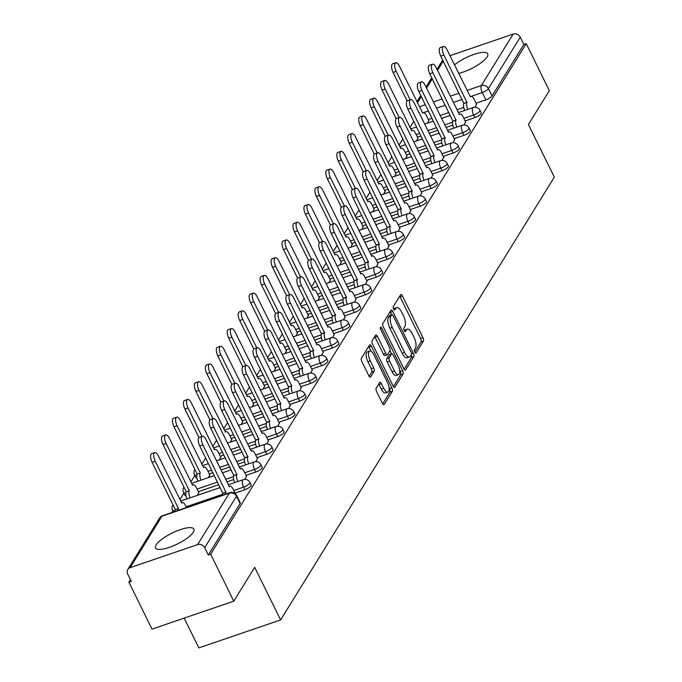 <?xml version="1.0" encoding="UTF-8"?>
<svg xmlns="http://www.w3.org/2000/svg" width="682" height="682" viewBox="0 0 682 682"><rect width="100%" height="100%" fill="white"/><g stroke="black" fill="none" stroke-linecap="round" stroke-linejoin="round"><path stroke-width="1.02" d="M414.792 352.108A1.884 0.742 71.1 0 0 415.884 353.114A1.884 0.742 71.1 0 0 416.071 352.952L423.394 341.102A2.694 1.066 71.1 0 0 422.942 337.675L402.423 295.971A2.694 1.066 71.1 0 0 400.863 294.539A2.694 1.066 71.1 0 0 400.598 294.777L393.275 306.619A1.884 0.742 71.1 0 0 393.591 309.023A1.884 0.742 71.1 0 0 394.682 310.029A1.884 0.742 71.1 0 0 394.869 309.867L395.816 308.332A8.619 3.41 71.1 0 1 396.677 307.591A8.619 3.41 71.1 0 1 401.672 312.177L403.377 315.647A8.619 3.41 71.1 0 1 404.827 326.635L403.872 328.161A1.884 0.742 71.1 0 0 404.187 330.565A1.884 0.742 71.1 0 0 405.287 331.571A1.884 0.742 71.1 0 0 405.475 331.409L406.421 329.875A8.619 3.41 71.1 0 1 407.282 329.133A8.619 3.41 71.1 0 1 412.269 333.72L413.983 337.198A8.619 3.41 71.1 0 1 415.423 348.178L414.477 349.713A1.884 0.742 71.1 0 0 414.792 352.108M458.679 73.392A21.398 6.07 -26.2 0 0 487.136 56.887A21.398 6.07 -26.2 0 0 487.741 53.793A21.398 6.07 -26.2 0 0 474.459 54.228A21.398 6.07 -26.2 0 0 454.485 64.867M193.338 532.173A21.398 6.07 -26.2 0 0 193.944 529.087A21.398 6.07 -26.2 0 0 176.178 531.21A21.398 6.07 -26.2 0 0 156.152 544.892A21.398 6.07 -26.2 0 0 155.547 547.978A21.398 6.07 -26.2 0 0 173.313 545.847A21.398 6.07 -26.2 0 0 193.338 532.173M376.174 388.16A2.694 1.066 71.1 0 0 376.626 391.596L382.38 403.292A2.694 1.066 71.1 0 0 383.94 404.724A2.694 1.066 71.1 0 0 384.213 404.494L392.346 391.34A2.694 1.066 71.1 0 0 391.894 387.905L371.375 346.209A2.694 1.066 71.1 0 0 369.815 344.777A2.694 1.066 71.1 0 0 369.55 345.007L361.417 358.161A2.694 1.066 71.1 0 0 361.861 361.596L368.817 375.722A2.694 1.066 71.1 0 0 370.377 377.155A2.694 1.066 71.1 0 0 370.65 376.924L374.128 371.298A2.694 1.066 71.1 0 0 373.676 367.862L370.232 360.855A7.204 2.847 71.1 0 1 369.738 351.06A7.204 2.847 71.1 0 1 373.915 354.896L387.427 382.346A7.204 2.847 71.1 0 1 387.913 392.141A7.204 2.847 71.1 0 1 383.736 388.305L381.485 383.736A2.694 1.066 71.1 0 0 379.925 382.304A2.694 1.066 71.1 0 0 379.652 382.534L376.174 388.16M526.24 43.691L549.342 90.655L528.422 124.508L554.321 177.141L280.6 619.938L254.701 567.313L233.781 601.166L210.67 554.193L526.24 43.691L523.853 44.509L520.255 37.186L488.44 88.651A5.49 1.56 153.8 0 1 482.268 92.547L471.211 96.333M403.821 368.612A2.694 1.066 71.1 0 0 405.381 370.053A2.694 1.066 71.1 0 0 405.645 369.815L413.778 356.66A2.694 1.066 71.1 0 0 413.326 353.225L392.815 311.529A2.694 1.066 71.1 0 0 391.255 310.097A2.694 1.066 71.1 0 0 390.982 310.327L382.849 323.481A2.694 1.066 71.1 0 0 383.301 326.917L403.821 368.612M403.062 374L394.929 387.154A2.694 1.066 71.1 0 1 394.665 387.385A2.694 1.066 71.1 0 1 393.096 385.952L372.585 344.257A2.694 1.066 71.1 0 1 372.133 340.821L375.612 335.194A2.694 1.066 71.1 0 1 375.884 334.964A2.694 1.066 71.1 0 1 377.444 336.397L385.765 353.31A2.694 1.066 71.1 0 0 387.325 354.742A2.694 1.066 71.1 0 0 387.589 354.504L389.899 350.77A2.694 1.066 71.1 0 0 389.448 347.343L380.786 329.738A1.884 0.742 71.1 0 1 380.658 327.172A1.884 0.742 71.1 0 1 381.75 328.17L402.61 370.565A2.694 1.066 71.1 0 1 403.062 374L400.675 374.81L393.429 386.541M233.781 601.166L152.009 629.119L128.898 582.155L130.45 579.649M413.795 121.268L409.933 127.508M402.84 138.992L398.979 145.232M391.886 156.707L388.024 162.955M380.931 174.43L377.069 180.679M369.976 192.154L366.115 198.394M359.022 209.877L355.16 216.117M348.067 227.592L344.205 233.841M337.113 245.315L333.251 251.556M326.158 263.039L322.305 269.279M315.203 280.762L311.35 287.003M304.249 298.477L300.395 304.726M293.294 316.201L289.441 322.441M282.339 333.924L278.486 340.165M271.385 351.639L267.532 357.888M260.43 369.363L256.577 375.603M249.476 387.086L245.622 393.326M238.53 404.81L234.668 411.05M227.575 422.525L223.713 428.773M216.62 440.248L212.758 446.488M205.666 457.972L201.804 464.212M194.822 475.516L190.849 481.935M183.867 493.231L179.895 499.65M172.913 510.954L171.949 512.506M184.183 618.122L198.829 647.9L280.6 619.938M210.67 554.193L208.283 555.012L204.685 547.697A5.49 4.791 -148.3 0 0 197.592 544.603L130.126 567.671A5.49 4.791 -148.3 0 0 127.781 569.504A5.49 4.791 -148.3 0 0 127.679 574.022L131.285 581.337L128.898 582.155M523.853 44.509L492.046 95.966A5.49 1.56 153.8 0 1 485.874 99.87L476.07 103.221M463.734 107.441L456.906 109.768M448.841 112.53L440.069 115.531M432.004 118.284L428.39 119.52M449.975 55.702L513.162 34.1A5.49 4.791 31.7 0 1 520.255 37.186M463.965 124.959L465.601 121.933M416.506 140.918L417.921 138.241M453.019 142.674L454.647 139.657M405.551 158.633L406.975 155.965M442.064 160.398L443.692 157.38M394.597 176.357L396.02 173.68M431.109 178.121L432.746 175.104M383.642 194.08L385.066 191.403M420.155 195.845L421.791 192.818M372.687 211.795L374.111 209.127M409.2 213.56L410.837 210.542M361.733 229.519L363.156 226.842M398.245 231.283L399.882 228.265M350.778 247.242L352.202 244.565M387.291 249.007L388.928 245.989M339.824 264.966L341.247 262.289M376.336 266.722L377.973 263.704M328.869 282.68L330.293 280.012M365.382 284.445L367.018 281.427M317.914 300.404L319.338 297.727M354.427 302.169L356.064 299.151M306.96 318.127L308.383 315.451M343.472 319.892L345.109 316.866M296.005 335.842L297.429 333.174M332.518 337.607L334.154 334.589M285.05 353.566L286.474 350.889M321.563 355.331L323.2 352.313M274.096 371.289L275.519 368.612M310.608 373.054L312.245 370.036M263.141 389.013L264.565 386.336M299.654 390.777L301.291 387.751M252.187 406.728L253.61 404.059M288.699 408.492L290.336 405.475M241.232 424.451L242.656 421.774M277.745 426.216L279.381 423.198M230.277 442.175L231.701 439.498M266.79 443.939L268.427 440.913M219.323 459.898L220.746 457.221M255.835 461.654L257.472 458.636M208.368 477.613L209.792 474.945M244.881 479.378L246.517 476.36M197.413 495.337L198.837 492.66M244.872 489.736L243.602 487.136A5.49 1.56 153.8 0 0 249.927 482.438L251.206 485.038A5.49 1.56 -26.2 0 1 244.872 489.736L235.077 493.086M255.827 472.012L254.557 469.412A5.49 1.56 153.8 0 0 260.882 464.723L262.161 467.315A5.49 1.56 -26.2 0 1 255.827 472.012L246.032 475.363M233.687 479.582L226.867 481.918M218.803 484.672L198.351 491.662M266.781 454.289L265.503 451.697A5.49 1.56 153.8 0 0 271.837 447L273.115 449.6A5.49 1.56 -26.2 0 1 266.781 454.289L256.986 457.639M244.642 461.859L237.822 464.195M229.757 466.948L220.977 469.949M212.912 472.711L209.306 473.947M277.736 436.565L276.457 433.974A5.49 1.56 153.8 0 0 282.791 429.276L284.062 431.877A5.49 1.56 -26.2 0 1 277.736 436.565L267.941 439.924M255.597 444.135L248.777 446.471M240.712 449.233L231.931 452.234M223.867 454.988L220.26 456.224M288.691 418.85L287.412 416.25A5.49 1.56 153.8 0 0 293.746 411.561L295.016 414.153A5.49 1.56 -26.2 0 1 288.691 418.85L278.895 422.201M266.551 426.421L259.731 428.748M251.667 431.51L242.886 434.511M234.821 437.264L231.215 438.5M299.645 401.127L298.366 398.527A5.49 1.56 153.8 0 0 304.701 393.838L305.971 396.43A5.49 1.56 -26.2 0 1 299.645 401.127L289.841 404.477M277.506 408.697L270.686 411.033M262.621 413.786L253.84 416.787M245.776 419.549L242.17 420.777M310.6 383.403L309.321 380.812A5.49 1.56 153.8 0 0 315.647 376.114L316.925 378.715A5.49 1.56 -26.2 0 1 310.6 383.403L300.796 386.754M288.46 390.974L281.64 393.309M273.576 396.063L264.795 399.064M256.73 401.826L253.124 403.062M321.554 365.688L320.276 363.088A5.49 1.56 153.8 0 0 326.601 358.391L327.88 360.991A5.49 1.56 -26.2 0 1 321.554 365.688L311.751 369.039M299.415 373.25L292.595 375.586M284.53 378.348L275.75 381.349M267.685 384.102L264.079 385.339M332.509 347.965L331.23 345.365A5.49 1.56 153.8 0 0 337.556 340.676L338.835 343.268A5.49 1.56 -26.2 0 1 332.509 347.965L322.705 351.315M310.37 355.535L303.55 357.862M295.485 360.625L286.704 363.625M278.64 366.379L275.025 367.615M343.464 330.241L342.185 327.65A5.49 1.56 153.8 0 0 348.511 322.953L349.789 325.544A5.49 1.56 -26.2 0 1 343.464 330.241L333.66 333.592M321.324 337.812L314.504 340.148M306.44 342.901L297.659 345.902M289.594 348.664L285.98 349.9M354.418 312.518L353.14 309.926A5.49 1.56 153.8 0 0 359.465 305.229L360.744 307.829A5.49 1.56 -26.2 0 1 354.418 312.518L344.615 315.868M332.279 320.088L325.459 322.424M317.394 325.178L308.614 328.178M300.549 330.94L296.934 332.177M365.373 294.803L364.094 292.203A5.49 1.56 153.8 0 0 370.42 287.506L371.699 290.106A5.49 1.56 -26.2 0 1 365.373 294.803L355.569 298.153M343.234 302.373L336.414 304.701M328.34 307.463L319.568 310.463M311.503 313.217L307.889 314.453M376.328 277.08L375.049 274.479A5.49 1.56 153.8 0 0 381.374 269.791L382.653 272.382A5.49 1.56 -26.2 0 1 376.328 277.08L366.524 280.43M354.188 284.65L347.36 286.986M339.295 289.739L330.523 292.74M322.458 295.494L318.844 296.73M387.282 259.356L386.003 256.764A5.49 1.56 153.8 0 0 392.329 252.067L393.608 254.667A5.49 1.56 -26.2 0 1 387.282 259.356L377.478 262.706M365.143 266.926L358.314 269.262M350.25 272.016L341.477 275.017M333.413 277.779L329.798 279.015M398.237 241.633L396.958 239.041A5.49 1.56 153.8 0 0 403.284 234.344L404.562 236.944A5.49 1.56 -26.2 0 1 398.237 241.633L388.433 244.991M376.097 249.203L369.269 251.539M361.204 254.301L352.432 257.302M344.367 260.055L340.753 261.291M409.191 223.918L407.913 221.318A5.49 1.56 153.8 0 0 414.238 216.629L415.517 219.22A5.49 1.56 -26.2 0 1 409.191 223.918L399.388 227.268M387.052 231.488L380.224 233.815M372.159 236.577L363.387 239.578M355.322 242.332L351.707 243.568M420.146 206.194L418.867 203.603A5.49 1.56 153.8 0 0 425.193 198.905L426.472 201.497A5.49 1.56 -26.2 0 1 420.146 206.194L410.342 209.545M398.007 213.764L391.178 216.1M383.113 218.854L374.341 221.855M366.277 224.617L362.662 225.844M431.101 188.471L429.822 185.879A5.49 1.56 153.8 0 0 436.148 181.182L437.426 183.782A5.49 1.56 -26.2 0 1 431.101 188.471L421.297 191.821M408.961 196.041L402.133 198.377M394.068 201.13L385.296 204.131M377.231 206.893L373.617 208.129M442.055 170.756L440.777 168.156A5.49 1.56 153.8 0 0 447.102 163.458L448.381 166.058A5.49 1.56 -26.2 0 1 442.055 170.756L432.252 174.106M419.916 178.326L413.087 180.653M405.023 183.415L396.251 186.416M388.186 189.17L384.571 190.406M453.01 153.032L451.731 150.432A5.49 1.56 153.8 0 0 458.057 145.743L459.336 148.335A5.49 1.56 -26.2 0 1 453.01 153.032L443.206 156.383M430.871 160.602L424.042 162.938M415.977 165.692L407.205 168.693M399.141 171.446L395.526 172.682M463.965 135.309L462.686 132.717A5.49 1.56 153.8 0 0 469.011 128.02L470.29 130.62A5.49 1.56 -26.2 0 1 463.965 135.309L454.161 138.659M441.825 142.879L434.997 145.215M426.932 147.968L418.16 150.969M410.095 153.731L406.481 154.967M474.919 117.585L473.64 114.994A5.49 1.56 153.8 0 0 479.966 110.296L481.245 112.897A5.49 1.56 -26.2 0 1 474.919 117.585L465.115 120.944M452.78 125.156L445.951 127.491M437.887 130.253L429.114 133.254M421.05 136.008L417.435 137.244M474.919 107.236L476.556 104.218M427.461 123.195L428.876 120.518M185.836 492.839A5.49 1.56 153.8 0 1 183.569 492.634L184.848 495.226A5.49 1.56 -26.2 0 0 185.956 495.601M196.791 475.124A5.49 1.56 153.8 0 1 194.523 474.911L195.802 477.511A5.49 1.56 -26.2 0 0 196.91 477.877M208.283 555.012L240.09 503.555A5.49 1.56 -26.2 0 0 240.252 502.762L236.645 495.439A5.49 1.56 153.8 0 1 236.492 496.232L204.685 547.697M407.282 329.133L404.895 329.952A8.619 3.41 71.1 0 0 404.162 330.506M396.677 307.591L394.29 308.409A8.619 3.41 71.1 0 0 393.557 308.963M414.758 352.04L421.016 341.921A2.694 1.066 71.1 0 0 420.564 338.485L400.044 296.789A2.694 1.066 71.1 0 0 399.712 296.21M391.621 314.769L390.428 312.347A2.694 1.066 71.1 0 0 390.095 311.759M404.153 369.201L411.399 357.479A2.694 1.066 71.1 0 0 411.289 354.87M411.425 354.64A1.884 0.742 71.1 0 0 411.11 352.244L393.096 315.638A1.884 0.742 71.1 0 0 392.005 314.632A1.884 0.742 71.1 0 0 391.818 314.794L390.82 316.414A8.619 3.41 71.1 0 0 392.261 327.394L404.571 352.415A8.619 3.41 71.1 0 0 409.567 357.001A8.619 3.41 71.1 0 0 410.428 356.26L411.425 354.64M389.874 315.468A1.884 0.742 71.1 0 0 389.627 315.451A1.884 0.742 71.1 0 0 389.439 315.613L391.818 314.794M409.567 357.001L407.18 357.811A8.619 3.41 71.1 0 1 402.192 353.233L389.882 328.213A8.619 3.41 71.1 0 1 388.433 317.232L389.439 315.613M385.211 355.322A2.694 1.066 71.1 0 1 384.938 355.552A2.694 1.066 71.1 0 1 383.378 354.12L375.057 337.206A2.694 1.066 71.1 0 0 374.725 336.627M389.993 350.582L391.596 353.839M399.729 370.369L400.232 371.383L402.61 370.565M394.401 370.855A7.204 2.847 71.1 0 0 398.569 374.691A7.204 2.847 71.1 0 0 398.083 364.887L393.326 355.22A2.694 1.066 71.1 0 0 391.766 353.788A2.694 1.066 71.1 0 0 391.494 354.018L389.192 357.752A2.694 1.066 71.1 0 0 389.635 361.179L394.401 370.855L392.014 371.673A7.204 2.847 71.1 0 0 396.191 375.501L398.569 374.691M389.737 354.614A2.694 1.066 71.1 0 0 389.379 354.597A2.694 1.066 71.1 0 0 389.115 354.828L391.494 354.018M392.014 371.673L387.257 361.997A2.694 1.066 71.1 0 1 386.805 358.57L389.115 354.828M400.675 374.81A2.694 1.066 71.1 0 0 400.232 371.383M387.913 392.141L385.526 392.96A7.204 2.847 71.1 0 1 381.349 389.124L379.098 384.546A2.694 1.066 71.1 0 0 378.766 383.966M369.738 351.06L367.359 351.878A7.204 2.847 71.1 0 0 367.845 361.673L370.232 360.855M369.15 376.311L371.741 372.108A2.694 1.066 71.1 0 0 371.289 368.681L367.845 361.673M371.102 351.307L368.988 347.019A2.694 1.066 71.1 0 0 368.664 346.439M382.713 403.872L389.959 392.15A2.694 1.066 71.1 0 0 389.507 388.723L389.064 387.819M428.978 120.723L426.463 115.599A5.49 2.174 71.1 0 0 423.283 112.683A5.49 2.174 71.1 0 0 422.729 113.152L399.405 66.12A6.309 2.498 71.1 0 0 395.748 62.761A6.309 2.498 71.1 0 0 396.174 71.346L410.155 99.76M407.094 100.902L393.071 72.403A6.309 2.498 -108.9 0 1 392.644 63.818L395.748 62.761M476.658 104.423L474.135 99.299A5.49 2.174 71.1 0 0 470.964 96.375A5.49 2.174 71.1 0 0 470.409 96.853L447.077 49.82A6.309 2.498 71.1 0 0 443.428 46.461A6.309 2.498 71.1 0 0 443.854 55.046L466.974 102.419A5.49 2.174 71.1 0 0 467.869 109.376M464.774 110.433A5.49 2.174 -108.9 0 1 463.871 103.476L440.751 56.103A6.309 2.498 -108.9 0 1 440.325 47.518L443.428 46.461M467.076 102.249L463.982 103.306M418.023 138.446L415.508 133.322A5.49 2.174 71.1 0 0 412.329 130.398A5.49 2.174 71.1 0 0 411.775 130.876L388.45 83.843A6.309 2.498 71.1 0 0 384.793 80.485A6.309 2.498 71.1 0 0 385.219 89.069L399.2 117.483M396.14 118.625L382.116 90.126A6.309 2.498 -108.9 0 1 381.69 81.542L384.793 80.485M407.077 156.169L404.554 151.046A5.49 2.174 71.1 0 0 401.374 148.122A5.49 2.174 71.1 0 0 400.82 148.591L377.496 101.558A6.309 2.498 71.1 0 0 373.838 98.208A6.309 2.498 71.1 0 0 374.265 106.784L388.246 135.207M385.185 136.349L371.161 107.85A6.309 2.498 -108.9 0 1 370.735 99.265L373.838 98.208M465.704 122.146L463.189 117.023A5.49 2.174 71.1 0 0 460.009 114.099A5.49 2.174 71.1 0 0 459.455 114.567L436.122 67.535A6.309 2.498 71.1 0 0 432.473 64.185A6.309 2.498 71.1 0 0 432.9 72.761L456.019 120.134A5.49 2.174 71.1 0 0 456.914 127.099M453.82 128.156A5.49 2.174 -108.9 0 1 452.916 121.2L429.796 73.826A6.309 2.498 -108.9 0 1 429.37 65.242L432.473 64.185M456.122 119.964L453.027 121.029M454.749 139.87L452.234 134.738A5.49 2.174 71.1 0 0 449.054 131.822A5.49 2.174 71.1 0 0 448.5 132.291L425.167 85.259A6.309 2.498 71.1 0 0 421.519 81.9A6.309 2.498 71.1 0 0 421.945 90.484L445.065 137.858A5.49 2.174 71.1 0 0 445.968 144.814M442.865 145.88A5.49 2.174 -108.9 0 1 441.962 138.915L418.842 91.541A6.309 2.498 -108.9 0 1 418.416 82.965L421.519 81.9M445.167 137.687L442.072 138.744M396.123 173.893L393.599 168.761A5.49 2.174 71.1 0 0 390.419 165.845A5.49 2.174 71.1 0 0 389.874 166.314L366.541 119.282A6.309 2.498 71.1 0 0 362.884 115.923A6.309 2.498 71.1 0 0 363.31 124.508L377.291 152.93M374.23 154.064L360.207 125.565A6.309 2.498 -108.9 0 1 359.781 116.989L362.884 115.923M385.168 191.608L382.645 186.484A5.49 2.174 71.1 0 0 379.465 183.569A5.49 2.174 71.1 0 0 378.919 184.038L355.586 137.005A6.309 2.498 71.1 0 0 351.929 133.646A6.309 2.498 71.1 0 0 352.355 142.231L366.336 170.645M363.276 171.787L349.252 143.288A6.309 2.498 -108.9 0 1 348.826 134.704L351.929 133.646M374.213 209.331L371.69 204.208A5.49 2.174 71.1 0 0 368.51 201.284A5.49 2.174 71.1 0 0 367.965 201.761L344.632 154.729A6.309 2.498 71.1 0 0 340.974 151.37A6.309 2.498 71.1 0 0 341.401 159.955L355.382 188.368M352.321 189.511L338.298 161.012A6.309 2.498 -108.9 0 1 337.871 152.427L340.974 151.37M443.794 157.585L441.28 152.461A5.49 2.174 71.1 0 0 438.1 149.546A5.49 2.174 71.1 0 0 437.546 150.014L414.221 102.982A6.309 2.498 71.1 0 0 410.564 99.623A6.309 2.498 71.1 0 0 410.99 108.208L434.11 155.581A5.49 2.174 71.1 0 0 435.014 162.538M431.911 163.595A5.49 2.174 -108.9 0 1 431.007 156.638L407.887 109.265A6.309 2.498 -108.9 0 1 407.461 100.68L410.564 99.623M434.212 155.411L431.118 156.468M432.848 175.308L430.325 170.185A5.49 2.174 71.1 0 0 427.145 167.261A5.49 2.174 71.1 0 0 426.591 167.738L403.267 120.705A6.309 2.498 71.1 0 0 399.609 117.347A6.309 2.498 71.1 0 0 400.036 125.931L423.155 173.305A5.49 2.174 71.1 0 0 424.059 180.261M420.956 181.318A5.49 2.174 -108.9 0 1 420.052 174.362L396.933 126.988A6.309 2.498 -108.9 0 1 396.506 118.404L399.609 117.347M423.258 173.134L420.163 174.191M421.894 193.032L419.37 187.9A5.49 2.174 71.1 0 0 416.19 184.984A5.49 2.174 71.1 0 0 415.645 185.453L392.312 138.42A6.309 2.498 71.1 0 0 388.655 135.062A6.309 2.498 71.1 0 0 389.081 143.646L412.201 191.02A5.49 2.174 71.1 0 0 413.104 197.976M410.001 199.042A5.49 2.174 -108.9 0 1 409.098 192.085L385.978 144.712A6.309 2.498 -108.9 0 1 385.552 136.127L388.655 135.062M412.303 190.849L409.209 191.915M363.259 227.055L360.735 221.931A5.49 2.174 71.1 0 0 357.556 219.007A5.49 2.174 71.1 0 0 357.01 219.476L333.677 172.444A6.309 2.498 71.1 0 0 330.02 169.093A6.309 2.498 71.1 0 0 330.446 177.67L344.427 206.092M341.367 207.234L327.343 178.735A6.309 2.498 -108.9 0 1 326.917 170.15L330.02 169.093M410.939 210.747L408.416 205.623A5.49 2.174 71.1 0 0 405.236 202.707A5.49 2.174 71.1 0 0 404.69 203.176L381.357 156.144A6.309 2.498 71.1 0 0 377.7 152.785A6.309 2.498 71.1 0 0 378.126 161.37L401.246 208.743A5.49 2.174 71.1 0 0 402.15 215.7M399.047 216.757A5.49 2.174 -108.9 0 1 398.143 209.8L375.023 162.427A6.309 2.498 -108.9 0 1 374.597 153.851L377.7 152.785M401.348 208.573L398.254 209.63M352.304 244.77L349.781 239.646A5.49 2.174 71.1 0 0 346.601 236.731A5.49 2.174 71.1 0 0 346.055 237.2L322.722 190.167A6.309 2.498 71.1 0 0 319.065 186.808A6.309 2.498 71.1 0 0 319.491 195.393L333.472 223.807M330.412 224.949L316.388 196.45A6.309 2.498 -108.9 0 1 315.962 187.874L319.065 186.808M399.984 228.47L397.461 223.346A5.49 2.174 71.1 0 0 394.281 220.422A5.49 2.174 71.1 0 0 393.736 220.9L370.403 173.867A6.309 2.498 71.1 0 0 366.745 170.509A6.309 2.498 71.1 0 0 367.172 179.093L390.292 226.467A5.49 2.174 71.1 0 0 391.195 233.423M388.092 234.48A5.49 2.174 -108.9 0 1 387.188 227.524L364.069 180.15A6.309 2.498 -108.9 0 1 363.642 171.566L366.745 170.509M390.394 226.296L387.299 227.353M341.35 262.493L338.826 257.37A5.49 2.174 71.1 0 0 335.646 254.454A5.49 2.174 71.1 0 0 335.101 254.923L311.768 207.891A6.309 2.498 71.1 0 0 308.111 204.532A6.309 2.498 71.1 0 0 308.537 213.116L322.518 241.53M319.457 242.673L305.434 214.174A6.309 2.498 -108.9 0 1 305.007 205.589L308.111 204.532M389.03 246.193L386.506 241.07A5.49 2.174 71.1 0 0 383.327 238.146A5.49 2.174 71.1 0 0 382.781 238.615L359.448 191.582A6.309 2.498 71.1 0 0 355.791 188.232A6.309 2.498 71.1 0 0 356.217 196.808L379.337 244.182A5.49 2.174 71.1 0 0 380.241 251.147M377.137 252.204A5.49 2.174 -108.9 0 1 376.234 245.247L353.114 197.874A6.309 2.498 -108.9 0 1 352.688 189.289L355.791 188.232M379.439 244.011L376.345 245.077M330.395 280.217L327.872 275.093A5.49 2.174 71.1 0 0 324.692 272.169A5.49 2.174 71.1 0 0 324.146 272.638L300.813 225.606A6.309 2.498 71.1 0 0 297.156 222.255A6.309 2.498 71.1 0 0 297.582 230.831L311.563 259.254M308.503 260.396L294.479 231.897A6.309 2.498 -108.9 0 1 294.053 223.312L297.156 222.255M378.075 263.917L375.552 258.785A5.49 2.174 71.1 0 0 372.372 255.869A5.49 2.174 71.1 0 0 371.826 256.338L348.493 209.306A6.309 2.498 71.1 0 0 344.836 205.947A6.309 2.498 71.1 0 0 345.262 214.532L368.382 261.905A5.49 2.174 71.1 0 0 369.286 268.861M366.183 269.927A5.49 2.174 -108.9 0 1 365.288 262.962L342.159 215.589A6.309 2.498 -108.9 0 1 341.733 207.013L344.836 205.947M368.485 261.735L365.39 262.792M319.44 297.94L316.917 292.808A5.49 2.174 71.1 0 0 313.737 289.893A5.49 2.174 71.1 0 0 313.191 290.362L289.859 243.329A6.309 2.498 71.1 0 0 286.201 239.97A6.309 2.498 71.1 0 0 286.628 248.555L300.609 276.977M297.548 278.111L283.524 249.612A6.309 2.498 -108.9 0 1 283.098 241.036L286.201 239.97M308.486 315.655L305.962 310.532A5.49 2.174 71.1 0 0 302.782 307.616A5.49 2.174 71.1 0 0 302.237 308.085L278.904 261.053A6.309 2.498 71.1 0 0 275.247 257.694A6.309 2.498 71.1 0 0 275.673 266.278L289.654 294.692M286.593 295.835L272.578 267.335A6.309 2.498 -108.9 0 1 272.152 258.751L275.247 257.694M297.531 333.379L295.008 328.255A5.49 2.174 71.1 0 0 291.828 325.331A5.49 2.174 71.1 0 0 291.282 325.808L267.949 278.776A6.309 2.498 71.1 0 0 264.292 275.417A6.309 2.498 71.1 0 0 264.718 284.002L278.699 312.416M275.639 313.558L261.624 285.059A6.309 2.498 -108.9 0 1 261.197 276.474L264.292 275.417M286.576 351.102L284.053 345.979A5.49 2.174 71.1 0 0 280.873 343.055A5.49 2.174 71.1 0 0 280.328 343.523L256.995 296.491A6.309 2.498 71.1 0 0 253.337 293.141A6.309 2.498 71.1 0 0 253.764 301.717L267.745 330.139M264.693 331.282L250.669 302.782A6.309 2.498 -108.9 0 1 250.243 294.198L253.337 293.141M275.622 368.826L273.098 363.694A5.49 2.174 71.1 0 0 269.919 360.778A5.49 2.174 71.1 0 0 269.373 361.247L246.04 314.214A6.309 2.498 71.1 0 0 242.383 310.856A6.309 2.498 71.1 0 0 242.809 319.44L256.79 347.854M253.738 348.996L239.714 320.497A6.309 2.498 -108.9 0 1 239.288 311.921L242.383 310.856M264.667 386.541L262.144 381.417A5.49 2.174 71.1 0 0 258.964 378.501A5.49 2.174 71.1 0 0 258.418 378.97L235.085 331.938A6.309 2.498 71.1 0 0 231.428 328.579A6.309 2.498 71.1 0 0 231.854 337.164L245.835 365.578M242.783 366.72L228.76 338.221A6.309 2.498 -108.9 0 1 228.334 329.636L231.428 328.579M367.121 281.632L364.597 276.508A5.49 2.174 71.1 0 0 361.417 273.593A5.49 2.174 71.1 0 0 360.872 274.062L337.539 227.029A6.309 2.498 71.1 0 0 333.882 223.67A6.309 2.498 71.1 0 0 334.308 232.255L357.428 279.629A5.49 2.174 71.1 0 0 358.331 286.585M355.228 287.642A5.49 2.174 -108.9 0 1 354.333 280.686L331.205 233.312A6.309 2.498 -108.9 0 1 330.779 224.728L333.882 223.67M357.53 279.458L354.435 280.515M356.166 299.355L353.643 294.232A5.49 2.174 71.1 0 0 350.463 291.308A5.49 2.174 71.1 0 0 349.917 291.785L326.584 244.753A6.309 2.498 71.1 0 0 322.927 241.394A6.309 2.498 71.1 0 0 323.353 249.979L346.473 297.352A5.49 2.174 71.1 0 0 347.377 304.308M344.274 305.365A5.49 2.174 -108.9 0 1 343.378 298.409L320.25 251.036A6.309 2.498 -108.9 0 1 319.824 242.451L322.927 241.394M346.575 297.182L343.481 298.239M345.211 317.079L342.688 311.955A5.49 2.174 71.1 0 0 339.508 309.031A5.49 2.174 71.1 0 0 338.963 309.5L315.63 262.468A6.309 2.498 71.1 0 0 311.972 259.117A6.309 2.498 71.1 0 0 312.399 267.694L335.518 315.067A5.49 2.174 71.1 0 0 336.422 322.023M333.319 323.089A5.49 2.174 -108.9 0 1 332.424 316.133L309.296 268.759A6.309 2.498 -108.9 0 1 308.869 260.174L311.972 259.117M335.629 314.896L332.526 315.962M334.257 334.802L331.733 329.67A5.49 2.174 71.1 0 0 328.553 326.755A5.49 2.174 71.1 0 0 328.008 327.224L304.675 280.191A6.309 2.498 71.1 0 0 301.018 276.832A6.309 2.498 71.1 0 0 301.444 285.417L324.564 332.79A5.49 2.174 71.1 0 0 325.467 339.747M322.364 340.804A5.49 2.174 -108.9 0 1 321.469 333.848L298.341 286.474A6.309 2.498 -108.9 0 1 297.923 277.898L301.018 276.832M324.675 332.62L321.572 333.677M323.302 352.517L320.779 347.394A5.49 2.174 71.1 0 0 317.599 344.478A5.49 2.174 71.1 0 0 317.053 344.947L293.72 297.915A6.309 2.498 71.1 0 0 290.063 294.556A6.309 2.498 71.1 0 0 290.489 303.14L313.609 350.514A5.49 2.174 71.1 0 0 314.513 357.47M311.41 358.527A5.49 2.174 -108.9 0 1 310.515 351.571L287.395 304.198A6.309 2.498 -108.9 0 1 286.969 295.613L290.063 294.556M313.72 350.343L310.617 351.401M312.347 370.241L309.824 365.117A5.49 2.174 71.1 0 0 306.644 362.193A5.49 2.174 71.1 0 0 306.099 362.671L282.766 315.638A6.309 2.498 71.1 0 0 279.108 312.279A6.309 2.498 71.1 0 0 279.535 320.855L302.655 368.229A5.49 2.174 71.1 0 0 303.558 375.194M300.464 376.251A5.49 2.174 -108.9 0 1 299.56 369.294L276.44 321.921A6.309 2.498 -108.9 0 1 276.014 313.336L279.108 312.279M302.765 368.058L299.662 369.124M253.713 404.264L251.189 399.141A5.49 2.174 71.1 0 0 248.009 396.216A5.49 2.174 71.1 0 0 247.464 396.694L224.131 349.661A6.309 2.498 71.1 0 0 220.474 346.303A6.309 2.498 71.1 0 0 220.9 354.887L234.889 383.301M231.829 384.443L217.805 355.944A6.309 2.498 -108.9 0 1 217.379 347.36L220.474 346.303M301.393 387.964L298.869 382.832A5.49 2.174 71.1 0 0 295.69 379.917A5.49 2.174 71.1 0 0 295.144 380.385L271.811 333.353A6.309 2.498 71.1 0 0 268.154 329.994A6.309 2.498 71.1 0 0 268.58 338.579L291.7 385.952A5.49 2.174 71.1 0 0 292.604 392.909M289.509 393.974A5.49 2.174 -108.9 0 1 288.605 387.009L265.486 339.636A6.309 2.498 -108.9 0 1 265.059 331.06L268.154 329.994M291.811 385.782L288.708 386.839M242.758 421.988L240.235 416.855A5.49 2.174 71.1 0 0 237.055 413.94A5.49 2.174 71.1 0 0 236.509 414.409L213.176 367.376A6.309 2.498 71.1 0 0 209.519 364.018A6.309 2.498 71.1 0 0 209.945 372.602L223.935 401.025M220.874 402.158L206.851 373.668A6.309 2.498 -108.9 0 1 206.424 365.083L209.519 364.018M290.438 405.679L287.915 400.556A5.49 2.174 71.1 0 0 284.735 397.64A5.49 2.174 71.1 0 0 284.189 398.109L260.856 351.077A6.309 2.498 71.1 0 0 257.199 347.718A6.309 2.498 71.1 0 0 257.625 356.302L280.745 403.676A5.49 2.174 71.1 0 0 281.649 410.632M278.554 411.689A5.49 2.174 -108.9 0 1 277.651 404.733L254.531 357.359A6.309 2.498 -108.9 0 1 254.105 348.775L257.199 347.718M280.856 403.505L277.753 404.562M231.803 439.702L229.28 434.579A5.49 2.174 71.1 0 0 226.1 431.663A5.49 2.174 71.1 0 0 225.554 432.132L202.222 385.1A6.309 2.498 71.1 0 0 198.564 381.741A6.309 2.498 71.1 0 0 198.991 390.326L212.98 418.739M209.92 419.882L195.896 391.383A6.309 2.498 -108.9 0 1 195.47 382.798L198.564 381.741M279.484 423.403L276.96 418.279A5.49 2.174 71.1 0 0 273.78 415.355A5.49 2.174 71.1 0 0 273.235 415.832L249.902 368.8A6.309 2.498 71.1 0 0 246.245 365.441A6.309 2.498 71.1 0 0 246.671 374.026L269.791 421.399A5.49 2.174 71.1 0 0 270.694 428.356M267.6 429.413A5.49 2.174 -108.9 0 1 266.696 422.456L243.576 375.083A6.309 2.498 -108.9 0 1 243.15 366.498L246.245 365.441M269.902 421.229L266.798 422.286M220.849 457.426L218.325 452.302A5.49 2.174 71.1 0 0 215.145 449.378A5.49 2.174 71.1 0 0 214.6 449.856L191.267 402.823A6.309 2.498 71.1 0 0 187.61 399.464A6.309 2.498 71.1 0 0 188.036 408.049L202.025 436.463M198.965 437.605L184.941 409.106A6.309 2.498 -108.9 0 1 184.515 400.522L187.61 399.464M268.529 441.126L266.006 436.003A5.49 2.174 71.1 0 0 262.826 433.079A5.49 2.174 71.1 0 0 262.28 433.547L238.947 386.515A6.309 2.498 71.1 0 0 235.29 383.165A6.309 2.498 71.1 0 0 235.716 391.741L258.836 439.114A5.49 2.174 71.1 0 0 259.74 446.079M256.645 447.136A5.49 2.174 -108.9 0 1 255.741 440.18L232.622 392.806A6.309 2.498 -108.9 0 1 232.195 384.222L235.29 383.165M258.947 438.944L255.844 440.009M198.01 481.16A5.49 2.174 -108.9 0 1 197.107 474.203L200.21 473.138A5.49 2.174 71.1 0 0 201.105 480.102M209.894 475.149L207.371 470.026A5.49 2.174 71.1 0 0 204.191 467.102A5.49 2.174 71.1 0 0 203.645 467.571L180.312 420.538A6.309 2.498 71.1 0 0 176.655 417.188A6.309 2.498 71.1 0 0 177.081 425.764L200.312 472.967M197.209 474.033L173.987 426.83A6.309 2.498 -108.9 0 1 173.56 418.245L176.655 417.188M257.574 458.85L255.051 453.718A5.49 2.174 71.1 0 0 251.871 450.802A5.49 2.174 71.1 0 0 251.326 451.271L227.993 404.238A6.309 2.498 71.1 0 0 224.335 400.88A6.309 2.498 71.1 0 0 224.762 409.464L247.881 456.838A5.49 2.174 71.1 0 0 248.785 463.794M245.691 464.86A5.49 2.174 -108.9 0 1 244.787 457.895L221.667 410.521A6.309 2.498 -108.9 0 1 221.241 401.945L224.335 400.88M247.992 456.667L244.889 457.724M187.056 498.883A5.49 2.174 -108.9 0 1 186.152 491.918L189.255 490.861A5.49 2.174 71.1 0 0 190.15 497.817M198.939 492.873L196.416 487.741A5.49 2.174 71.1 0 0 193.236 484.825A5.49 2.174 71.1 0 0 192.691 485.294L169.358 438.262A6.309 2.498 71.1 0 0 165.7 434.903A6.309 2.498 71.1 0 0 166.127 443.488L189.357 490.69M186.254 491.748L163.032 444.545A6.309 2.498 -108.9 0 1 162.606 435.969L165.7 434.903M246.62 476.565L244.096 471.441A5.49 2.174 71.1 0 0 240.917 468.525A5.49 2.174 71.1 0 0 240.371 468.994L217.038 421.962A6.309 2.498 71.1 0 0 213.381 418.603A6.309 2.498 71.1 0 0 213.807 427.188L236.935 474.561A5.49 2.174 71.1 0 0 237.83 481.518M234.736 482.575A5.49 2.174 -108.9 0 1 233.832 475.618L210.712 428.245A6.309 2.498 -108.9 0 1 210.286 419.66L213.381 418.603M237.038 474.391L233.935 475.448M174.805 511.526A5.49 2.174 -108.9 0 1 175.197 509.642L178.3 508.584A5.49 2.174 71.1 0 0 177.908 510.468M186.484 507.536L185.461 505.464A5.49 2.174 71.1 0 0 182.29 502.549A5.49 2.174 71.1 0 0 181.736 503.018L158.403 455.985A6.309 2.498 71.1 0 0 154.754 452.626A6.309 2.498 71.1 0 0 155.181 461.211L178.403 508.414M175.3 509.471L152.077 462.268A6.309 2.498 -108.9 0 1 151.651 453.683L154.754 452.626M235.443 493.828L233.142 489.164A5.49 2.174 71.1 0 0 229.962 486.24A5.49 2.174 71.1 0 0 229.416 486.718L206.083 439.685A6.309 2.498 71.1 0 0 202.426 436.327A6.309 2.498 71.1 0 0 202.852 444.911L225.981 492.276A5.49 2.174 71.1 0 0 225.589 494.169M222.485 495.226A5.49 2.174 -108.9 0 1 222.878 493.342L199.758 445.968A6.309 2.498 -108.9 0 1 199.332 437.384L202.426 436.327M226.083 492.114L222.98 493.171M415.636 353.106L416.071 352.952M394.435 310.012L394.869 309.867M405.031 331.554L405.475 331.409M197.592 544.603L229.399 493.146L161.932 516.214L130.126 567.671M485.874 99.87L482.268 92.547A5.49 2.174 71.1 0 1 481.356 85.557L513.162 34.1M462.081 99.453L453.308 102.453M445.244 105.216L436.463 108.216M428.398 110.97L423.531 112.632M419.387 106.742L425.321 104.713M433.385 101.959L442.166 98.958M450.231 96.205L459.003 93.204M467.068 90.442L481.356 85.557A5.49 4.791 31.7 0 1 488.44 88.651L492.046 95.966M443.232 61.15L437.529 70.382M432.277 78.873L426.574 88.106M421.323 96.588L417.469 102.837M249.927 482.438A5.49 5.49 0 0 0 243.227 479.676A5.49 2.174 -108.9 0 0 242.681 480.145A5.49 2.174 -108.9 0 0 243.602 487.136L233.798 490.486M222.545 494.331L186.118 506.786M260.882 464.723A5.49 5.49 0 0 0 254.181 461.953A5.49 2.174 -108.9 0 0 253.636 462.422A5.49 2.174 -108.9 0 0 254.557 469.412L244.753 472.762M233.5 476.616L225.589 479.318M217.524 482.072L197.072 489.071M271.837 447A5.49 5.49 0 0 0 265.136 444.229A5.49 2.174 -108.9 0 0 264.59 444.698A5.49 2.174 -108.9 0 0 265.503 451.697L255.707 455.047M244.454 458.892L236.543 461.595M228.479 464.357L219.706 467.358M211.642 470.111L208.027 471.347M282.791 429.276A5.49 5.49 0 0 0 276.091 426.506A5.49 2.174 -108.9 0 0 275.545 426.983A5.49 2.174 -108.9 0 0 276.457 433.974L266.662 437.324M255.409 441.169L247.498 443.88M239.433 446.633L230.661 449.634M222.596 452.388L218.982 453.624M293.746 411.561A5.49 5.49 0 0 0 287.045 408.791A5.49 2.174 -108.9 0 0 286.5 409.26A5.49 2.174 -108.9 0 0 287.412 416.25L277.617 419.601M266.364 423.445L258.452 426.156M250.388 428.91L241.616 431.911M233.542 434.673L229.936 435.909M304.701 393.838A5.49 5.49 0 0 0 298 391.067A5.49 2.174 -108.9 0 0 297.454 391.536A5.49 2.174 -108.9 0 0 298.366 398.527L288.571 401.886M277.318 405.73L269.407 408.433M261.342 411.195L252.562 414.196M244.497 416.949L240.891 418.185M315.647 376.114A5.49 5.49 0 0 0 308.955 373.344A5.49 2.174 -108.9 0 0 308.409 373.821A5.49 2.174 -108.9 0 0 309.321 380.812L299.526 384.162M288.273 388.007L280.362 390.709M272.297 393.471L263.516 396.472M255.452 399.226L251.846 400.462M326.601 358.391A5.49 5.49 0 0 0 319.909 355.629A5.49 2.174 -108.9 0 0 319.364 356.098A5.49 2.174 -108.9 0 0 320.276 363.088L310.481 366.439M299.228 370.283L291.316 372.994M283.252 375.748L274.471 378.749M266.406 381.511L262.8 382.738M337.556 340.676A5.49 5.49 0 0 0 330.864 337.905A5.49 2.174 -108.9 0 0 330.318 338.374A5.49 2.174 -108.9 0 0 331.23 345.365L321.435 348.715M310.182 352.568L302.271 355.271M294.206 358.024L285.426 361.025M277.361 363.787L273.755 365.023M348.511 322.953A5.49 5.49 0 0 0 341.818 320.182A5.49 2.174 -108.9 0 0 341.264 320.651A5.49 2.174 -108.9 0 0 342.185 327.65L332.381 331M321.137 334.845L313.226 337.547M305.161 340.309L296.38 343.31M288.315 346.064L284.709 347.3M359.465 305.229A5.49 5.49 0 0 0 352.773 302.458A5.49 2.174 -108.9 0 0 352.219 302.936A5.49 2.174 -108.9 0 0 353.14 309.926L343.336 313.277M332.091 317.121L324.18 319.824M316.116 322.586L307.335 325.587M299.27 328.34L295.664 329.577M370.42 287.506A5.49 5.49 0 0 0 363.728 284.744A5.49 2.174 -108.9 0 0 363.174 285.212A5.49 2.174 -108.9 0 0 364.094 292.203L354.29 295.553M343.046 299.398L335.135 302.109M327.07 304.863L318.289 307.863M310.225 310.625L306.619 311.862M381.374 269.791A5.49 5.49 0 0 0 374.682 267.02A5.49 2.174 -108.9 0 0 374.128 267.489A5.49 2.174 -108.9 0 0 375.049 274.479L365.245 277.838M354.001 281.683L346.089 284.385M338.025 287.148L329.244 290.14M321.179 292.902L317.565 294.138M392.329 252.067A5.49 5.49 0 0 0 385.637 249.297A5.49 2.174 -108.9 0 0 385.083 249.765A5.49 2.174 -108.9 0 0 386.003 256.764L376.2 260.115M364.955 263.96L357.044 266.662M348.979 269.424L340.199 272.425M332.134 275.178L328.519 276.415M403.284 234.344A5.49 5.49 0 0 0 396.592 231.582A5.49 2.174 -108.9 0 0 396.037 232.05A5.49 2.174 -108.9 0 0 396.958 239.041L387.154 242.391M375.91 246.236L367.999 248.947M359.934 251.701L351.153 254.701M343.089 257.464L339.474 258.691M414.238 216.629A5.49 5.49 0 0 0 407.538 213.858A5.49 2.174 -108.9 0 0 406.992 214.327A5.49 2.174 -108.9 0 0 407.913 221.318L398.109 224.668M386.865 228.521L378.953 231.224M370.88 233.977L362.108 236.978M354.043 239.74L350.429 240.976M425.193 198.905A5.49 5.49 0 0 0 418.492 196.135A5.49 2.174 -108.9 0 0 417.947 196.604A5.49 2.174 -108.9 0 0 418.867 203.603L409.064 206.953M397.819 210.798L389.899 213.5M381.835 216.262L373.063 219.263M364.998 222.017L361.383 223.253M436.148 181.182A5.49 5.49 0 0 0 429.447 178.411A5.49 2.174 -108.9 0 0 428.901 178.889A5.49 2.174 -108.9 0 0 429.822 185.879L420.018 189.229M408.774 193.074L400.854 195.777M392.789 198.539L384.017 201.54M375.953 204.293L372.338 205.529M447.102 163.458A5.49 5.49 0 0 0 440.402 160.696A5.49 2.174 -108.9 0 0 439.856 161.165A5.49 2.174 -108.9 0 0 440.777 168.156L430.973 171.506M419.728 175.351L411.809 178.062M403.744 180.815L394.972 183.816M386.907 186.578L383.293 187.806M458.057 145.743A5.49 5.49 0 0 0 451.356 142.973A5.49 2.174 -108.9 0 0 450.811 143.442A5.49 2.174 -108.9 0 0 451.731 150.432L441.927 153.782M430.683 157.636L422.763 160.338M414.699 163.092L405.926 166.093M397.862 168.855L394.247 170.091M469.011 128.02A5.49 5.49 0 0 0 462.311 125.249A5.49 2.174 -108.9 0 0 461.765 125.718A5.49 2.174 -108.9 0 0 462.686 132.717L452.882 136.068M441.638 139.912L433.718 142.615M425.653 145.377L416.881 148.378M408.816 151.131L405.202 152.367M479.966 110.296A5.49 5.49 0 0 0 473.265 107.526A5.49 2.174 -108.9 0 0 472.72 108.003A5.49 2.174 -108.9 0 0 473.64 114.994L463.837 118.344M452.584 122.189L444.673 124.9M436.608 127.653L427.836 130.654M419.771 133.408L416.156 134.644M174.882 510.562A5.49 1.56 153.8 0 1 172.614 510.358L173.424 512.003M240.09 503.555L236.492 496.232A5.49 4.791 31.7 0 0 229.399 493.146A5.49 2.174 -108.9 0 1 229.953 492.677L162.487 515.745A5.49 5.49 0 0 0 159.597 518.047L127.781 569.504M159.597 518.047A5.49 4.791 -148.3 0 1 161.932 516.214A5.49 2.174 -108.9 0 1 162.487 515.745M404.221 330.625L406.421 329.875M393.616 309.082L395.816 308.332M400.044 296.789L402.423 295.971M420.564 338.485L422.942 337.675M421.016 341.921L423.394 341.102M390.428 312.347L392.815 311.529M411.553 353.839L413.326 353.225M411.399 357.479L413.778 356.66M405.023 370.028L405.645 369.815M388.433 317.232L390.82 316.414M389.882 328.213L392.261 327.394M402.192 353.233L404.571 352.415M394.307 387.367L394.929 387.154M375.057 337.206L377.444 336.397M383.378 354.12L385.765 353.31M380.411 328.63L381.75 328.17M386.805 358.57L389.192 357.752M387.257 361.997L389.635 361.179M379.098 384.546L381.485 383.736M381.349 389.124L383.736 388.305M371.289 368.681L373.676 367.862M371.741 372.108L374.128 371.298M370.028 377.137L370.65 376.924M368.988 347.019L371.375 346.209M389.507 388.723L391.894 387.905M389.959 392.15L392.346 391.34M383.591 404.707L384.213 404.494M393.071 72.403L396.174 71.346M466.974 102.419L463.871 103.476M443.854 55.046L440.751 56.103M382.116 90.126L385.219 89.069M371.161 107.85L374.265 106.784M456.019 120.134L452.916 121.2M432.9 72.761L429.796 73.826M445.065 137.858L441.962 138.915M421.945 90.484L418.842 91.541M360.207 125.565L363.31 124.508M349.252 143.288L352.355 142.231M338.298 161.012L341.401 159.955M434.11 155.581L431.007 156.638M410.99 108.208L407.887 109.265M423.155 173.305L420.052 174.362M400.036 125.931L396.933 126.988M412.201 191.02L409.098 192.085M389.081 143.646L385.978 144.712M327.343 178.735L330.446 177.67M401.246 208.743L398.143 209.8M378.126 161.37L375.023 162.427M316.388 196.45L319.491 195.393M390.292 226.467L387.188 227.524M367.172 179.093L364.069 180.15M305.434 214.174L308.537 213.116M379.337 244.182L376.234 245.247M356.217 196.808L353.114 197.874M294.479 231.897L297.582 230.831M368.382 261.905L365.288 262.962M345.262 214.532L342.159 215.589M283.524 249.612L286.628 248.555M272.578 267.335L275.673 266.278M261.624 285.059L264.718 284.002M250.669 302.782L253.764 301.717M239.714 320.497L242.809 319.44M228.76 338.221L231.854 337.164M357.428 279.629L354.333 280.686M334.308 232.255L331.205 233.312M346.473 297.352L343.378 298.409M323.353 249.979L320.25 251.036M335.518 315.067L332.424 316.133M312.399 267.694L309.296 268.759M324.564 332.79L321.469 333.848M301.444 285.417L298.341 286.474M313.609 350.514L310.515 351.571M290.489 303.14L287.395 304.198M302.655 368.229L299.56 369.294M279.535 320.855L276.44 321.921M217.805 355.944L220.9 354.887M291.7 385.952L288.605 387.009M268.58 338.579L265.486 339.636M206.851 373.668L209.945 372.602M280.745 403.676L277.651 404.733M257.625 356.302L254.531 357.359M195.896 391.383L198.991 390.326M269.791 421.399L266.696 422.456M246.671 374.026L243.576 375.083M184.941 409.106L188.036 408.049M258.836 439.114L255.741 440.18M235.716 391.741L232.622 392.806M197.107 474.203L200.21 473.138M173.987 426.83L177.081 425.764M247.881 456.838L244.787 457.895M224.762 409.464L221.667 410.521M186.152 491.918L189.255 490.861M163.032 444.545L166.127 443.488M236.935 474.561L233.832 475.618M213.807 427.188L210.712 428.245M175.197 509.642L178.3 508.584M152.077 462.268L155.181 461.211M225.981 492.276L222.878 493.342M202.852 444.911L199.758 445.968M410.641 128.941L416.574 126.912M424.639 124.158L433.411 121.157M441.476 118.395L450.256 115.394M458.321 112.641L473.265 107.526M399.686 146.664L405.62 144.635M413.684 141.882L422.456 138.881M430.521 136.119L439.302 133.118M447.366 130.364L462.311 125.249M388.731 164.388L394.665 162.359M402.73 159.597L411.502 156.596M419.566 153.842L428.347 150.841M436.412 148.079L451.356 142.973M377.777 182.103L383.71 180.082M391.775 177.32L400.547 174.319M408.612 171.566L417.393 168.565M425.457 165.803L440.402 160.696M366.822 199.826L372.756 197.797M380.82 195.043L389.593 192.043M397.657 189.281L406.438 186.28M414.503 183.526L429.447 178.411M355.868 217.549L361.801 215.521M369.866 212.758L378.638 209.766M386.703 207.004L395.483 204.003M403.548 201.25L418.492 196.135M344.913 235.273L350.846 233.244M358.911 230.482L367.683 227.481M375.756 224.728L384.529 221.727M392.593 218.965L407.538 213.858M333.958 252.988L339.892 250.959M347.956 248.205L356.737 245.205M364.802 242.442L373.574 239.45M381.639 236.688L396.592 231.582M323.004 270.711L328.937 268.682M337.002 265.929L345.783 262.928M353.847 260.166L362.619 257.165M370.684 254.412L385.637 249.297M312.049 288.435L317.983 286.406M326.047 283.644L334.828 280.643M342.893 277.889L351.665 274.889M359.729 272.127L374.682 267.02M301.094 306.158L307.028 304.129M315.093 301.367L323.873 298.366M331.938 295.613L340.71 292.612M348.775 289.85L363.728 284.744M290.14 323.873L296.073 321.844M304.138 319.091L312.919 316.09M320.983 313.328L329.756 310.327M337.82 307.573L352.773 302.458M279.185 341.597L285.119 339.568M293.183 336.814L301.964 333.813M310.029 331.051L318.801 328.051M326.866 325.297L341.818 320.182M268.231 359.32L274.164 357.291M282.229 354.529L291.009 351.528M299.074 348.775L307.846 345.774M315.911 343.012L330.864 337.905M257.276 377.035L263.209 375.006M271.274 372.253L280.055 369.252M288.119 366.498L296.892 363.497M304.956 360.735L319.909 355.629M246.321 394.759L252.255 392.73M260.319 389.976L269.1 386.975M277.165 384.213L285.937 381.212M294.002 378.459L308.955 373.344M235.367 412.482L241.3 410.453M249.365 407.691L258.146 404.69M266.21 401.937L274.982 398.936M283.047 396.182L298 391.067M224.421 430.206L230.345 428.177M238.419 425.415L247.191 422.414M255.256 419.66L264.028 416.659M272.092 413.897L287.045 408.791M213.466 447.921L219.399 445.892M227.464 443.138L236.236 440.137M244.301 437.375L253.073 434.374M261.138 431.621L276.091 426.506M194.924 469.378A5.49 5.49 0 0 0 194.523 474.911M202.511 465.644L208.445 463.615M216.509 460.862L225.282 457.861M233.346 455.099L242.119 452.098M250.192 449.344L265.136 444.229M183.97 487.101A5.49 5.49 0 0 0 183.569 492.634M191.557 483.368L214.327 475.576M222.392 472.822L231.172 469.821M239.237 467.059L254.181 461.953M173.015 504.825A5.49 5.49 0 0 0 172.614 510.358M180.602 501.082L220.218 487.545M228.282 484.783L243.227 479.676M236.645 495.439A5.49 5.49 0 0 0 229.953 492.677M442.695 60.059L436.992 69.291M431.74 77.782L426.037 87.015M420.785 95.506L416.932 101.746M389.627 315.451L392.005 314.632M384.938 355.552L387.325 354.742M389.379 354.597L391.766 353.788M422.448 112.965L423.283 112.683M470.964 96.375L470.128 96.665M411.493 130.688L412.329 130.398M400.539 148.403L401.374 148.122M460.009 114.099L459.174 114.38M449.054 131.822L448.219 132.103M389.593 166.127L390.419 165.845M378.638 183.85L379.465 183.569M367.683 201.574L368.51 201.284M438.1 149.546L437.264 149.827M427.145 167.261L426.31 167.55M416.19 184.984L415.355 185.265M356.729 219.289L357.556 219.007M405.236 202.707L404.409 202.989M345.774 237.012L346.601 236.731M394.281 220.422L393.454 220.712M334.819 254.736L335.646 254.454M383.327 238.146L382.5 238.427M323.865 272.45L324.692 272.169M372.372 255.869L371.545 256.151M312.91 290.174L313.737 289.893M301.956 307.897L302.782 307.616M291.001 325.621L291.828 325.331M280.046 343.336L280.873 343.055M269.092 361.059L269.919 360.778M258.137 378.783L258.964 378.501M361.417 273.593L360.59 273.874M350.463 291.308L349.636 291.598M339.508 309.031L338.681 309.313M328.553 326.755L327.727 327.036M317.599 344.478L316.772 344.76M306.644 362.193L305.817 362.483M247.182 396.506L248.009 396.216M295.69 379.917L294.863 380.198M236.228 414.221L237.055 413.94M284.735 397.64L283.908 397.921M225.273 431.945L226.1 431.663M273.78 415.355L272.953 415.645M214.319 449.668L215.145 449.378M262.826 433.079L261.999 433.36M203.364 467.383L204.191 467.102M251.871 450.802L251.044 451.083M192.409 485.107L193.236 484.825M240.917 468.525L240.09 468.807M181.455 502.83L182.29 502.549M229.962 486.24L229.135 486.53"/></g></svg>
